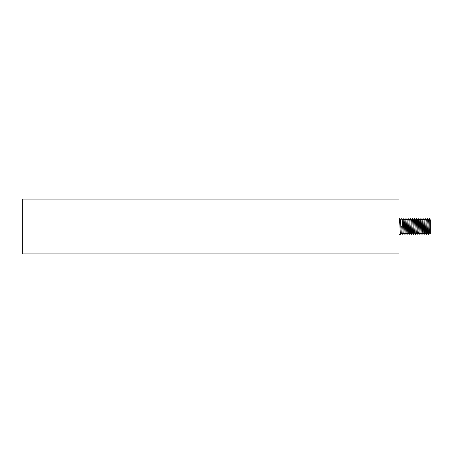 <?xml version="1.0" encoding="UTF-8"?>
<svg xmlns="http://www.w3.org/2000/svg" width="453" height="453" viewBox="0 0 453 453"><rect width="100%" height="100%" fill="white"/><g stroke="black" fill="none" stroke-linecap="round" stroke-linejoin="round"><path stroke-width="0.68" d="M22.65 253.94L22.65 199.06L398.991 199.06L398.991 253.94L22.65 253.94M401.313 232.78L400.401 234.343L399.478 218.674L398.991 218.657M401.703 226.5L402.281 234.343L401.703 226.5M402.202 220.22L403.113 218.657L404.161 234.343L403.113 218.657M404.087 220.215L404.999 218.657L406.047 234.343L404.999 218.657M405.967 220.215L406.907 218.703L407.927 234.343L406.879 218.657M399.478 218.674L400.367 220.215L401.262 232.785L402.156 234.32M402.241 220.203L403.142 232.785L404.036 234.326M403.244 218.674L404.133 220.215L405.027 232.78L405.916 234.32M405.124 218.674L406.024 220.232L406.907 232.78L407.802 234.326M400.322 220.215L401.233 218.657M405.073 232.78L404.161 234.343M411.284 228.131L410.769 218.68L411.562 234.326L411.284 228.131L412.168 227.808L412.564 232.797M410.718 232.785L409.806 234.343L408.759 218.657L409.806 234.343M408.838 232.78L407.927 234.343M407.004 218.674L407.898 220.215L408.787 232.78L409.682 234.32M408.883 218.68L409.778 220.215L410.673 232.785L411.567 234.326M410.769 218.68L411.658 220.22L412.168 227.808L413.057 228.131L413.572 234.343L412.649 218.674L413.057 228.131M412.604 232.78L411.692 234.343M412.649 218.68L413.544 220.22L414.433 232.785L415.344 234.343L414.535 218.68L415.327 234.326M414.529 218.674L415.424 220.215L416.324 232.797M418.317 232.497L417.428 233.958L416.415 218.674L417.304 220.215L418.198 232.785L419.11 234.343L418.295 218.68L419.206 233.958M418.244 232.785L417.23 234.343L416.318 232.78M416.415 218.674L417.207 234.32M416.364 232.78L415.452 234.343M414.484 232.785L413.572 234.343M413.493 220.22L414.404 218.657M417.258 220.215L418.17 218.657M409.733 220.22L410.645 218.657M407.853 220.215L408.759 218.657M418.295 218.674L419.189 220.215L420.09 232.797M422.009 232.785L421.097 234.343L420.174 218.674L421.069 220.215L421.964 232.785L422.875 234.343L422.06 218.68L422.853 234.326M422.06 218.68L422.949 220.22L423.844 232.78L424.863 234.343L423.94 218.674L424.733 234.32M420.174 218.674L421.097 234.343M421.018 220.22L421.93 218.657M422.904 220.22L423.815 218.657M425.769 232.785L424.863 234.343M423.94 218.68L424.835 220.215L425.724 232.78L426.635 234.343L425.826 218.68L426.618 234.32M425.82 218.674L426.715 220.22L427.604 232.78L428.498 234.326L427.813 220.956L427.575 218.657L426.664 220.215M427.7 218.674L428.595 220.215L429.489 232.785L430.14 233.907L430.35 233.714L430.35 220.254L429.721 219.711L429.721 221.517L429.461 218.657L428.549 220.215M427.575 218.657L428.623 234.343L429.535 232.785M429.461 218.657L429.721 219.711M424.784 220.22L425.695 218.657M430.35 230.13C430.14 239.354 429.931 229.801 429.721 221.517M405.135 218.703L406.024 220.232L406.907 218.703M400.401 234.343L398.991 234.343M402.253 220.22L401.358 218.68M403.193 232.785L402.298 234.326M406.064 234.326L406.953 232.785M413.447 234.32L412.553 232.78M416.267 218.674L415.378 220.215M412.507 218.68L411.613 220.22M420.129 232.78L419.235 234.32M423.889 232.78L423 234.32M420.033 218.674L419.138 220.215M420.973 234.32L420.078 232.78M427.655 232.78L426.766 234.32M430.35 219.999L429.586 218.68"/></g></svg>
